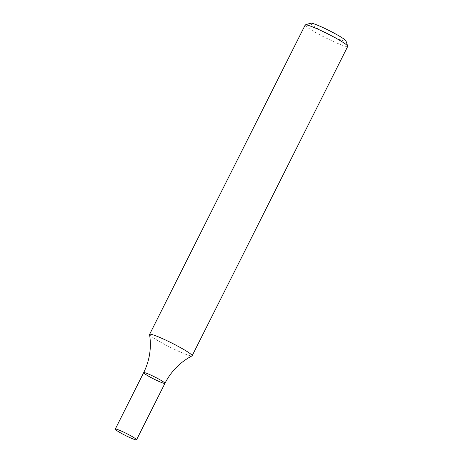 <?xml version="1.0" encoding="UTF-8"?>
<svg xmlns="http://www.w3.org/2000/svg" width="463" height="463" viewBox="0 0 463 463"><rect width="100%" height="100%" fill="white"/><g stroke="black" fill="none" stroke-linecap="round" stroke-linejoin="round"><path stroke-width="0.35" stroke-dasharray="2.31 1.74" d="M305.192 25.014A23.804 2.24 -153.3 0 0 325.454 37.711A23.804 2.24 -153.3 0 0 347.725 46.404M149.572 334.552A23.804 2.24 -153.3 0 0 167.155 345.711A23.804 2.24 -153.3 0 0 190.71 355.868A23.804 2.24 -153.3 0 0 192.006 355.891M310.667 23.15A19.84 1.869 -153.3 0 0 327.393 33.851A19.84 1.869 -153.3 0 0 345.954 40.894M164.938 383.347A11.905 1.123 26.7 0 1 164.226 383.387A11.905 1.123 26.7 0 1 152.101 378.126A11.905 1.123 26.7 0 1 143.669 372.651"/><path stroke-width="0.69" d="M192.128 355.781L347.725 46.404A23.804 2.24 -153.3 0 0 347.725 46.167A23.804 2.24 -153.3 0 0 329.882 34.939A23.804 2.24 -153.3 0 0 306.61 24.933A23.804 2.24 -153.3 0 0 305.383 24.875A23.804 2.24 -153.3 0 0 305.192 25.014L149.59 334.39A23.804 2.24 -153.3 0 0 149.572 334.552C151.609 347.823 149.642 360.521 143.669 372.651A11.905 1.123 26.7 0 1 154.81 376.998A11.905 1.123 26.7 0 1 164.938 383.347A11.905 1.123 26.7 0 1 164.226 383.387A11.905 1.123 26.7 0 1 152.101 378.126A11.905 1.123 26.7 0 1 143.669 372.651A11.905 1.123 26.7 0 1 154.81 376.998A11.905 1.123 26.7 0 1 164.938 383.347C171.113 371.32 180.136 362.17 192.006 355.891A23.804 2.24 -153.3 0 0 192.128 355.781A23.804 2.24 -153.3 0 0 175.269 344.831A23.804 2.24 -153.3 0 0 151.007 334.309A23.804 2.24 -153.3 0 0 149.59 334.39M347.725 46.167L345.954 40.894A19.84 1.869 -153.3 0 0 331.086 31.542A19.84 1.869 -153.3 0 0 311.692 23.196A19.84 1.869 -153.3 0 0 310.667 23.15L305.383 24.875M135.833 439.85A11.905 1.123 26.7 0 1 123.702 434.589A11.905 1.123 26.7 0 1 115.275 429.114A11.905 1.123 26.7 0 1 126.411 433.461A11.905 1.123 26.7 0 1 136.539 439.809A11.905 1.123 26.7 0 1 135.833 439.85M136.539 439.809L164.938 383.347M115.275 429.114L143.669 372.651"/></g></svg>
